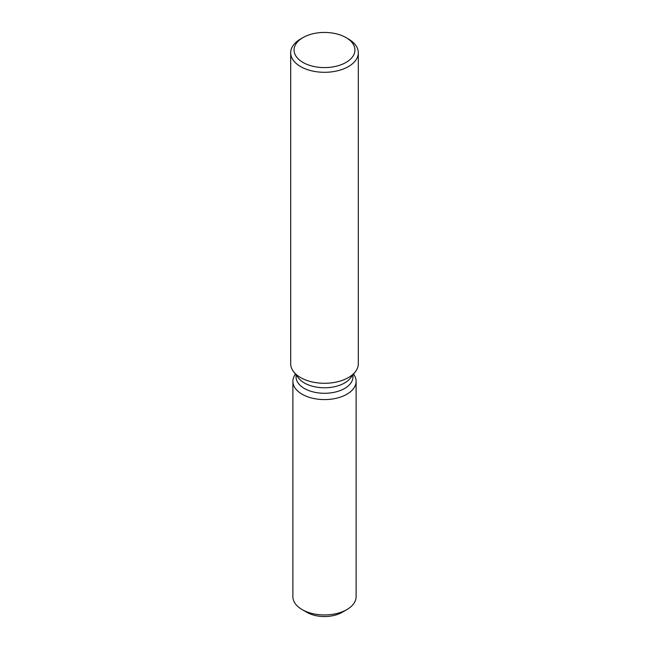 <?xml version="1.0" encoding="UTF-8"?>
<svg xmlns="http://www.w3.org/2000/svg" width="649" height="649" viewBox="0 0 649 649"><rect width="100%" height="100%" fill="white"/><g stroke="black" fill="none" stroke-linecap="round" stroke-linejoin="round"><path stroke-width="0.97" d="M356.114 381.328A31.614 18.253 180 0 1 346.858 394.235A31.614 18.253 180 0 0 353.535 374.108A31.614 18.253 180 0 1 356.114 381.328L356.114 596.682A31.614 18.253 180 0 1 346.858 609.589L342.072 612.348A24.857 14.351 180 0 1 304.827 610.969M352.951 374.854L352.951 376.858A28.451 16.428 180 0 1 344.619 388.475A28.451 16.428 180 0 1 313.613 392.037A28.451 16.428 180 0 1 296.049 376.858L296.049 374.854M346.858 394.235A31.614 18.253 180 0 1 306.75 396.434A31.614 18.253 180 0 1 295.465 374.108A31.614 18.253 180 0 0 292.886 381.328A31.614 18.253 180 0 0 312.404 398.194A31.614 18.253 180 0 0 346.858 394.235M346.022 37.593L348.408 38.981A33.813 19.519 180 0 1 358.313 52.78L358.313 363.773A33.813 19.519 180 0 1 355.368 371.739L350.476 378.059A28.451 16.428 180 0 1 344.619 382.967A28.451 16.428 180 0 1 298.524 378.059L293.632 371.739A33.813 19.519 180 0 1 290.687 363.773L290.687 52.78A33.813 19.519 180 0 1 300.592 38.981L302.978 37.593A30.43 17.572 180 0 1 346.022 37.593A30.43 17.572 180 0 1 346.022 62.442A30.43 17.572 180 0 1 302.978 62.442A30.43 17.572 180 0 1 302.978 37.593L300.592 38.981M355.368 371.739A33.813 19.519 180 0 1 348.408 377.572A33.813 19.519 180 0 1 293.632 371.739M358.313 52.78A33.813 19.519 180 0 1 348.408 66.587A33.813 19.519 180 0 1 311.561 70.814A33.813 19.519 180 0 1 290.687 52.78M302.142 609.589L306.928 612.348A24.857 14.351 180 0 0 342.072 612.348L346.858 609.589A31.614 18.253 180 0 1 302.142 609.589A31.614 18.253 180 0 1 292.886 596.682L292.886 381.328"/></g></svg>
